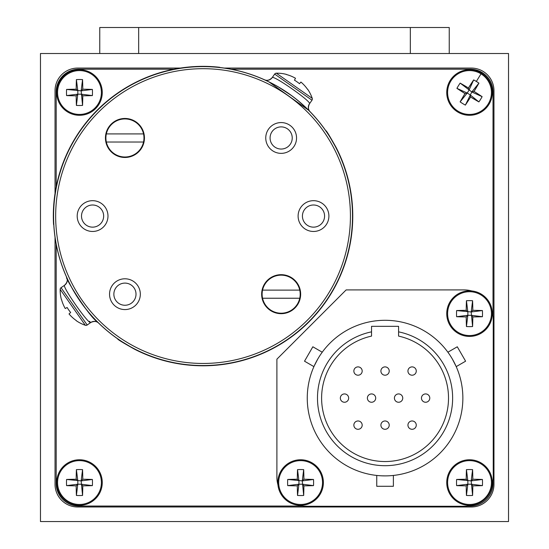 <?xml version="1.0" encoding="UTF-8"?>
<svg xmlns="http://www.w3.org/2000/svg" width="549" height="549" viewBox="0 0 549 549"><rect width="100%" height="100%" fill="white"/><g stroke="black" fill="none" stroke-linecap="round" stroke-linejoin="round"><path stroke-width="0.82" d="M180.443 68.069L77.711 68.069A22.674 22.674 0 0 0 55.037 90.743L55.037 193.468M55.037 237.257L55.037 484.314A22.674 22.674 0 0 0 77.711 506.988L471.289 506.988A22.674 22.674 0 0 0 493.963 484.314L493.963 90.743A22.674 22.674 0 0 0 471.289 68.069L224.225 68.069M471.9 290.984A29.124 29.124 0 0 0 464.111 289.92L346.138 289.92L276.895 359.17L276.895 477.136A29.124 29.124 0 0 0 277.952 484.925M380.903 425.132A4.159 4.159 0 0 1 385.062 420.973A4.159 4.159 0 0 1 389.22 425.132A4.159 4.159 0 0 1 385.062 429.291A4.159 4.159 0 0 1 380.903 425.132A4.159 4.159 0 0 0 385.062 429.291A4.159 4.159 0 0 0 389.22 425.132M407.941 425.132A4.159 4.159 0 0 1 412.107 420.973A4.159 4.159 0 0 1 416.266 425.132A4.159 4.159 0 0 1 412.107 429.291A4.159 4.159 0 0 1 407.941 425.132A4.159 4.159 0 0 0 412.107 429.291A4.159 4.159 0 0 0 416.266 425.132M353.858 425.132A4.159 4.159 0 0 1 358.017 420.973A4.159 4.159 0 0 1 362.182 425.132A4.159 4.159 0 0 1 358.017 429.291A4.159 4.159 0 0 1 353.858 425.132A4.159 4.159 0 0 0 358.017 429.291A4.159 4.159 0 0 0 362.182 425.132M421.467 398.094A4.159 4.159 0 0 1 425.626 393.928A4.159 4.159 0 0 1 429.785 398.094A4.159 4.159 0 0 1 425.626 402.252A4.159 4.159 0 0 1 421.467 398.094A4.159 4.159 0 0 0 425.626 402.252A4.159 4.159 0 0 0 429.785 398.094M394.422 398.094A4.159 4.159 0 0 1 398.581 393.928A4.159 4.159 0 0 1 402.746 398.094A4.159 4.159 0 0 1 398.581 402.252A4.159 4.159 0 0 1 394.422 398.094A4.159 4.159 0 0 0 398.581 402.252A4.159 4.159 0 0 0 402.746 398.094M367.384 398.094A4.159 4.159 0 0 1 371.543 393.928A4.159 4.159 0 0 1 375.701 398.094A4.159 4.159 0 0 1 371.543 402.252A4.159 4.159 0 0 1 367.384 398.094A4.159 4.159 0 0 0 371.543 402.252A4.159 4.159 0 0 0 375.701 398.094M340.339 398.094A4.159 4.159 0 0 1 344.498 393.928A4.159 4.159 0 0 1 348.656 398.094A4.159 4.159 0 0 1 344.498 402.252A4.159 4.159 0 0 1 340.339 398.094A4.159 4.159 0 0 0 344.498 402.252A4.159 4.159 0 0 0 348.656 398.094M407.941 371.049A4.159 4.159 0 0 1 412.107 366.89A4.159 4.159 0 0 1 416.266 371.049A4.159 4.159 0 0 1 412.107 375.207A4.159 4.159 0 0 1 407.941 371.049A4.159 4.159 0 0 0 412.107 375.207A4.159 4.159 0 0 0 416.266 371.049M380.903 371.049A4.159 4.159 0 0 1 385.062 366.89A4.159 4.159 0 0 1 389.22 371.049A4.159 4.159 0 0 1 385.062 375.207A4.159 4.159 0 0 1 380.903 371.049A4.159 4.159 0 0 0 385.062 375.207A4.159 4.159 0 0 0 389.22 371.049M353.858 371.049A4.159 4.159 0 0 1 358.017 366.89A4.159 4.159 0 0 1 362.182 371.049A4.159 4.159 0 0 1 358.017 375.207A4.159 4.159 0 0 1 353.858 371.049A4.159 4.159 0 0 0 358.017 375.207A4.159 4.159 0 0 0 362.182 371.049M449.295 354.194L447.895 352.211L457.283 346.783L465.607 361.194L456.212 366.622L465.607 361.194L456.212 366.622L452.438 359.19M314.152 366.087L313.911 366.622L304.517 361.194L312.841 346.783L322.236 352.211L312.841 346.783L322.236 352.211L320.788 354.256M393.386 475.441L393.386 486.29L376.744 486.29L376.744 475.441L378 475.571M385.062 475.887C395.774 475.4 395.774 475.4 385.062 475.887L381.871 475.825M398.581 331.85A67.609 67.609 0 0 1 385.062 465.696A67.609 67.609 0 0 1 371.543 331.85L371.543 336.105A63.444 63.444 0 0 0 385.062 461.537A63.444 63.444 0 0 0 398.581 336.105L398.581 326.326L371.543 326.326L371.543 331.85M462.862 398.094A77.8 77.8 0 0 0 385.062 320.293A77.8 77.8 0 0 0 307.262 398.094A77.8 77.8 0 0 0 385.062 475.887A77.8 77.8 0 0 0 462.862 398.094M314.179 366.018L317.693 359.183M298.224 505.197A29.124 29.124 0 0 0 306.013 506.26L464.111 506.26A29.124 29.124 0 0 0 471.9 505.197M492.172 484.925A29.124 29.124 0 0 0 493.235 477.136L493.235 319.044A29.124 29.124 0 0 0 492.172 311.256M111.722 27.505L171.013 27.505M106.341 133.908A19.037 19.037 0 0 0 124.939 157A19.037 19.037 0 0 0 143.536 133.908A19.037 19.037 0 0 0 106.341 133.908L143.536 133.908M143.536 142.026L106.341 142.026M82.782 485.844A37.277 3.754 0 0 0 92.39 485.625L81.149 484.211L82.782 485.844A37.277 3.754 -90 0 1 82.563 495.459L81.149 480.883L82.782 479.25A37.277 3.754 -90 0 0 82.563 469.635L81.149 480.883L66.573 479.462A37.277 3.754 180 0 1 76.181 479.25L77.821 480.883L77.821 484.211L76.181 485.844A37.277 3.754 90 0 0 76.4 495.459L77.821 484.211L81.149 484.211M81.149 480.883L92.39 479.462A37.277 3.754 180 0 0 82.782 479.25M92.39 479.462A35.376 22.159 90 0 1 92.39 485.625M77.821 484.211L66.573 485.625A37.277 3.754 0 0 0 76.181 485.844M66.573 485.625A35.376 22.159 -90 0 1 66.573 479.462M82.563 495.459A35.376 22.159 180 0 1 79.481 495.541A35.376 22.159 180 0 1 76.4 495.459M82.563 469.635A35.376 22.159 0 0 0 79.481 469.553A35.376 22.159 0 0 0 76.4 469.635L77.821 480.883M56.705 482.544A22.777 22.777 0 0 0 79.481 505.327A22.777 22.777 0 0 0 102.258 482.544A22.777 22.777 0 0 0 79.481 459.767A22.777 22.777 0 0 0 56.705 482.544A22.777 22.777 0 0 1 79.481 459.767A22.777 22.777 0 0 1 102.258 482.544M76.4 469.635A37.277 3.754 90 0 0 76.181 479.25M493.023 315.565L493.023 91.889A22.674 22.674 0 0 0 470.349 69.208L231.081 69.208M173.916 69.208L78.857 69.208A22.674 22.674 0 0 0 56.183 91.889L56.183 186.948M467.583 506.054L470.349 506.054A22.674 22.674 0 0 0 493.023 483.381L493.023 480.615M56.183 244.113L56.183 483.381A22.674 22.674 0 0 0 78.857 506.054L302.54 506.054M472.819 316.931A37.277 3.754 0 0 0 482.427 316.718L471.179 315.298L472.819 316.931A37.277 3.754 -90 0 1 472.6 326.545L471.179 311.969L472.819 310.336A37.277 3.754 -90 0 0 472.6 300.722L471.179 311.969L456.61 310.556A37.277 3.754 180 0 1 466.218 310.336L467.851 311.969L467.851 315.298L466.218 316.931A37.277 3.754 90 0 0 466.437 326.545L467.851 315.298L471.179 315.298M471.179 311.969L482.427 310.556A37.277 3.754 180 0 0 472.819 310.336M482.427 310.556A35.376 22.159 90 0 1 482.427 316.718M467.851 315.298L456.61 316.718A37.277 3.754 0 0 0 466.218 316.931M456.61 316.718A35.376 22.159 -90 0 1 456.61 310.556M472.6 326.545A35.376 22.159 180 0 1 469.519 326.628A35.376 22.159 180 0 1 466.437 326.545M472.6 300.722A35.376 22.159 0 0 0 469.519 300.639A35.376 22.159 0 0 0 466.437 300.722L467.851 311.969M446.742 313.637A22.777 22.777 0 0 0 469.519 336.413A22.777 22.777 0 0 0 492.295 313.637A22.777 22.777 0 0 0 469.519 290.853A22.777 22.777 0 0 0 446.742 313.637A22.777 22.777 0 0 1 469.519 290.853A22.777 22.777 0 0 1 492.295 313.637M466.437 300.722A37.277 3.754 90 0 0 466.218 310.336M307.55 89.329L307.55 89.329A37.236 37.044 -145 0 0 300.914 82.055L299.5 83.695A35.335 27.546 -145 0 0 294.449 80.161L295.506 78.274A37.236 37.044 -145 0 0 286.4 74.52L286.4 74.52M294.449 80.161A35.335 27.546 -145 0 1 299.5 83.695M286.393 74.39A37.236 37.236 0 0 0 276.325 73.195A2.079 2.079 0 0 0 274.658 74.081L272.16 77.656A6.238 6.238 114.3 0 1 264.481 79.763L267.933 81.376M307.68 89.295A37.236 37.236 0 0 1 312.244 98.346A2.079 2.079 0 0 1 311.976 100.213L309.478 103.782C312.196 102.025 272.695 74.438 272.16 77.656C269.614 80.229 267.061 80.936 264.494 79.77L264.591 79.818M268.742 81.767L308.764 110.349A149.513 149.513 0 0 1 308.764 321.796A149.513 149.513 0 0 1 97.324 321.796A149.513 149.513 0 0 1 97.324 110.349A149.513 149.513 0 0 1 308.764 110.349L310.034 111.632M308.764 110.349A149.513 149.513 0 0 0 97.324 110.349A149.513 149.513 0 0 0 97.324 321.796A149.513 149.513 0 0 0 308.764 321.796A149.513 149.513 0 0 0 308.764 110.349L298.086 100.652M292.548 96.308L288.939 93.694M284.794 90.887L282.605 89.48M282.515 89.425L280.587 88.238M292.102 95.979L278.233 86.838M275.612 85.349L271.968 83.393M270.472 82.625L266.471 80.676M265.634 80.291L264.982 79.989M410.336 53.507L410.336 27.505L449.24 27.505L449.24 53.507M99.76 53.507L99.76 27.505L138.664 27.505L138.664 53.507M410.336 27.505L138.664 27.505M470.596 97.049A37.277 3.754 31.7 0 0 478.893 101.908L470.061 94.799L470.596 97.049A37.277 3.754 -58.3 0 1 465.367 105.113L471.811 91.964L474.055 91.436A37.277 3.754 -58.3 0 0 478.913 83.139L471.811 91.964L460.144 83.112A37.277 3.754 -148.3 0 1 468.441 87.97L468.976 90.221L467.226 93.055L464.982 93.584A37.277 3.754 121.7 0 0 460.124 101.881L467.226 93.055L470.061 94.799M471.811 91.964L482.125 96.665A37.277 3.754 -148.3 0 0 474.055 91.436M482.125 96.665A35.376 22.159 121.7 0 1 478.893 101.908M467.226 93.055L456.912 88.355A37.277 3.754 31.7 0 0 464.982 93.584M456.912 88.355A35.376 22.159 -58.3 0 1 460.144 83.112M465.367 105.113A35.376 22.159 -148.3 0 1 462.697 103.569A35.376 22.159 -148.3 0 1 460.124 101.881M481.02 73.847A21.919 21.919 0 0 0 450.859 81.005A21.919 21.919 0 0 0 458.017 111.172A21.919 21.919 0 0 0 488.178 104.015A21.919 21.919 0 0 0 481.02 73.847L476.34 81.451A35.376 22.159 31.7 0 0 473.67 79.9L468.976 90.221M476.34 81.451A35.376 22.159 31.7 0 1 478.913 83.139M450.132 80.559A22.777 22.777 0 0 0 457.564 111.9A22.777 22.777 0 0 0 488.905 104.461A22.777 22.777 0 0 0 481.473 73.12A22.777 22.777 0 0 0 450.132 80.559A22.777 22.777 0 0 1 481.473 73.12A22.777 22.777 0 0 1 488.905 104.461M473.67 79.9A37.277 3.754 121.7 0 0 468.441 87.97M472.819 485.844A37.277 3.754 0 0 0 482.427 485.625L471.179 484.211L472.819 485.844A37.277 3.754 -90 0 1 472.6 495.459L471.179 480.883L472.819 479.25A37.277 3.754 -90 0 0 472.6 469.635L471.179 480.883L456.61 479.462A37.277 3.754 180 0 1 466.218 479.25L467.851 480.883L467.851 484.211L466.218 485.844A37.277 3.754 90 0 0 466.437 495.459L467.851 484.211L471.179 484.211M471.179 480.883L482.427 479.462A37.277 3.754 180 0 0 472.819 479.25M482.427 479.462A35.376 22.159 90 0 1 482.427 485.625M467.851 484.211L456.61 485.625A37.277 3.754 0 0 0 466.218 485.844M456.61 485.625A35.376 22.159 -90 0 1 456.61 479.462M472.6 495.459A35.376 22.159 180 0 1 469.519 495.541A35.376 22.159 180 0 1 466.437 495.459M472.6 469.635A35.376 22.159 0 0 0 469.519 469.553A35.376 22.159 0 0 0 466.437 469.635L467.851 480.883M446.742 482.544A22.777 22.777 0 0 0 469.519 505.327A22.777 22.777 0 0 0 492.295 482.544A22.777 22.777 0 0 0 469.519 459.767A22.777 22.777 0 0 0 446.742 482.544A22.777 22.777 0 0 1 469.519 459.767A22.777 22.777 0 0 1 492.295 482.544M466.437 469.635A37.277 3.754 90 0 0 466.218 479.25M303.906 485.844A37.277 3.754 0 0 0 313.513 485.625L302.273 484.211L303.906 485.844A37.277 3.754 -90 0 1 303.686 495.459L302.273 480.883L303.906 479.25A37.277 3.754 -90 0 0 303.686 469.635L302.273 480.883L287.697 479.462A37.277 3.754 180 0 1 297.311 479.25L298.944 480.883L298.944 484.211L297.311 485.844A37.277 3.754 90 0 0 297.524 495.459L298.944 484.211L302.273 484.211M302.273 480.883L313.513 479.462A37.277 3.754 180 0 0 303.906 479.25M313.513 479.462A35.376 22.159 90 0 1 313.513 485.625M298.944 484.211L287.697 485.625A37.277 3.754 0 0 0 297.311 485.844M287.697 485.625A35.376 22.159 -90 0 1 287.697 479.462M303.686 495.459A35.376 22.159 180 0 1 300.605 495.541A35.376 22.159 180 0 1 297.524 495.459M303.686 469.635A35.376 22.159 0 0 0 300.605 469.553A35.376 22.159 0 0 0 297.524 469.635L298.944 480.883M277.828 482.544A22.777 22.777 0 0 0 300.605 505.327A22.777 22.777 0 0 0 323.382 482.544A22.777 22.777 0 0 0 300.605 459.767A22.777 22.777 0 0 0 277.828 482.544A22.777 22.777 0 0 1 300.605 459.767A22.777 22.777 0 0 1 323.382 482.544M297.524 469.635A37.277 3.754 90 0 0 297.311 479.25M98.834 320.287A147.379 147.379 0 0 0 307.262 320.287A147.379 147.379 0 0 0 307.262 111.859A147.379 147.379 0 0 0 98.834 111.859A147.379 147.379 0 0 0 98.834 320.287M308.73 110.39A149.465 149.465 0 0 1 308.73 321.762A149.465 149.465 0 0 1 97.358 321.762A149.465 149.465 0 0 1 97.358 110.39A149.465 149.465 0 0 1 308.73 110.39M100.419 208.243A11.076 11.076 0 0 0 84.752 208.243A11.076 11.076 0 0 0 84.752 223.903A11.076 11.076 0 0 0 100.419 223.903A11.076 11.076 0 0 0 100.419 208.243M103.473 205.189A15.393 15.393 0 0 0 81.705 205.189A15.393 15.393 0 0 0 81.705 226.957A15.393 15.393 0 0 0 103.473 226.957A15.393 15.393 0 0 0 103.473 205.189M321.337 208.243A11.076 11.076 0 0 0 305.669 208.243A11.076 11.076 0 0 0 305.669 223.903A11.076 11.076 0 0 0 321.337 223.903A11.076 11.076 0 0 0 321.337 208.243M324.39 205.189A15.393 15.393 0 0 0 302.616 205.189A15.393 15.393 0 0 0 302.616 226.957A15.393 15.393 0 0 0 324.39 226.957A15.393 15.393 0 0 0 324.39 205.189M288.987 130.134A11.076 11.076 0 0 0 273.32 130.134A11.076 11.076 0 0 0 273.32 145.801A11.076 11.076 0 0 0 288.987 145.801A11.076 11.076 0 0 0 288.987 130.134M292.034 127.08A15.393 15.393 0 0 0 270.266 127.08A15.393 15.393 0 0 0 270.266 148.854A15.393 15.393 0 0 0 292.034 148.854A15.393 15.393 0 0 0 292.034 127.08M132.769 286.345A11.076 11.076 0 0 0 117.109 286.345A11.076 11.076 0 0 0 117.109 302.012A11.076 11.076 0 0 0 132.769 302.012A11.076 11.076 0 0 0 132.769 286.345M135.823 283.298A15.393 15.393 0 0 0 114.055 283.298A15.393 15.393 0 0 0 114.055 305.066A15.393 15.393 0 0 0 135.823 305.066A15.393 15.393 0 0 0 135.823 283.298M138.732 124.177A19.503 19.503 0 0 0 111.152 124.177A19.503 19.503 0 0 0 111.152 151.757A19.503 19.503 0 0 0 138.732 151.757A19.503 19.503 0 0 0 138.732 124.177M294.943 280.388A19.503 19.503 0 0 0 267.363 280.388A19.503 19.503 0 0 0 267.363 307.968A19.503 19.503 0 0 0 294.943 307.968A19.503 19.503 0 0 0 294.943 280.388M262.552 290.126A19.037 19.037 0 0 0 281.15 313.211A19.037 19.037 0 0 0 299.747 290.126A19.037 19.037 0 0 0 262.552 290.126L299.747 290.126M299.747 298.237L262.552 298.237M40.475 53.507L40.475 521.55L508.525 521.55L508.525 53.507L40.475 53.507M219.737 67.493L219.765 67.287A149.719 149.719 0 0 0 53.562 224.52L53.768 224.507M134.512 349.185C124.163 343.386 118.591 340.037 117.774 339.145L134.512 349.185A149.719 149.719 0 0 0 336.16 147.537C330.354 137.195 327.012 131.616 326.113 130.806L325.941 130.923C326.833 131.733 330.182 137.305 335.974 147.633L336.16 147.537M76.304 320.575L76.304 320.575A37.236 37.044 -125 0 1 69.03 313.939L70.663 312.525A35.335 27.546 -125 0 1 67.129 307.481L65.242 308.538A37.236 37.044 -125 0 1 61.495 299.431L61.495 299.431M67.129 307.481A35.335 27.546 -125 0 0 70.663 312.525M61.358 299.418A37.236 37.236 0 0 1 60.17 289.357A2.079 2.079 0 0 1 61.056 287.69L64.638 285.219M76.263 320.705A37.236 37.236 0 0 0 85.315 325.269A2.079 2.079 0 0 0 87.188 325.008L90.757 322.503C88.979 325.2 61.433 285.761 64.624 285.185C67.204 282.646 67.911 280.086 66.745 277.526C64.055 276.25 88.986 316.787 97.324 321.796L93.872 318.228M93.728 318.07L91.484 315.62M80.463 301.675L79.859 300.811M78.96 299.486L74.911 293.118M66.752 277.547L66.738 277.513A6.238 6.238 155.7 0 1 64.631 285.185M89.418 321.302L90.729 322.483M97.523 321.995L98.69 323.148A6.238 6.238 -45.7 0 0 90.757 322.503C94.03 320.952 96.672 321.165 98.683 323.141L98.607 323.066M377.986 27.505L437.279 27.505M82.782 95.807A37.277 3.754 0 0 0 92.39 95.588L81.149 94.174L82.782 95.807A37.277 3.754 -90 0 1 82.563 105.422L81.149 90.846L82.782 89.213A37.277 3.754 -90 0 0 82.563 79.598L81.149 90.846L66.573 89.425A37.277 3.754 180 0 1 76.181 89.213L77.821 90.846L77.821 94.174L76.181 95.807A37.277 3.754 90 0 0 76.4 105.422L77.821 94.174L81.149 94.174M81.149 90.846L92.39 89.425A37.277 3.754 180 0 0 82.782 89.213M92.39 89.425A35.376 22.159 90 0 1 92.39 95.588M77.821 94.174L66.573 95.588A37.277 3.754 0 0 0 76.181 95.807M66.573 95.588A35.376 22.159 -90 0 1 66.573 89.425M82.563 105.422A35.376 22.159 180 0 1 79.481 105.504A35.376 22.159 180 0 1 76.4 105.422M82.563 79.598A35.376 22.159 0 0 0 79.481 79.516A35.376 22.159 0 0 0 76.4 79.598L77.821 90.846M56.705 92.507A22.777 22.777 0 0 0 79.481 115.29A22.777 22.777 0 0 0 102.258 92.507A22.777 22.777 0 0 0 79.481 69.73A22.777 22.777 0 0 0 56.705 92.507A22.777 22.777 0 0 1 79.481 69.73A22.777 22.777 0 0 1 102.258 92.507M76.4 79.598A37.277 3.754 90 0 0 76.181 89.213M79.481 504.469A21.919 21.919 0 0 0 101.4 482.544A21.919 21.919 0 0 0 79.481 460.625A21.919 21.919 0 0 0 57.563 482.544A21.919 21.919 0 0 0 79.481 504.469M469.519 335.556A21.919 21.919 0 0 0 491.437 313.637A21.919 21.919 0 0 0 469.519 291.711A21.919 21.919 0 0 0 447.6 313.637A21.919 21.919 0 0 0 469.519 335.556M309.478 103.782A6.238 6.238 -44.3 0 0 310.116 111.722C308.14 109.697 307.927 107.055 309.478 103.788M276.325 73.195L312.244 98.346M274.658 74.081L311.976 100.213M469.519 504.469A21.919 21.919 0 0 0 491.437 482.544A21.919 21.919 0 0 0 469.519 460.625A21.919 21.919 0 0 0 447.6 482.544A21.919 21.919 0 0 0 469.519 504.469M300.605 504.469A21.919 21.919 0 0 0 322.531 482.544A21.919 21.919 0 0 0 300.605 460.625A21.919 21.919 0 0 0 278.686 482.544A21.919 21.919 0 0 0 300.605 504.469M61.056 287.69L87.188 325.008M60.17 289.357L85.315 325.269M79.481 114.432A21.919 21.919 0 0 0 101.4 92.507A21.919 21.919 0 0 0 79.481 70.588A21.919 21.919 0 0 0 57.563 92.507A21.919 21.919 0 0 0 79.481 114.432M447.895 352.211L457.283 346.783L447.895 352.211M313.911 366.622L304.517 361.194L313.911 366.622"/></g></svg>

